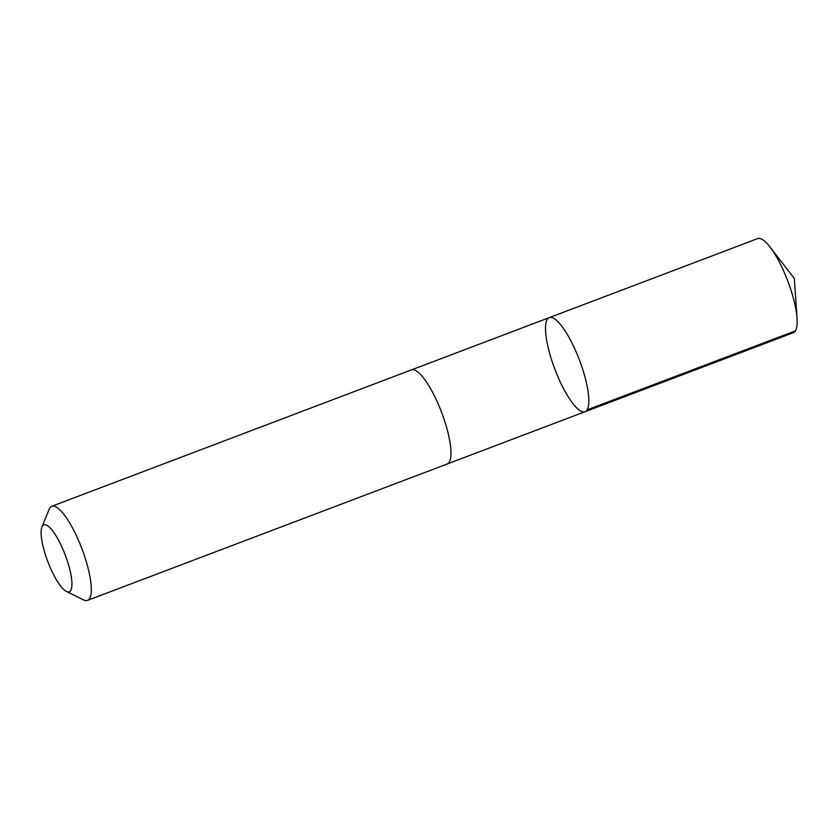<?xml version="1.0" encoding="UTF-8"?>
<svg xmlns="http://www.w3.org/2000/svg" width="839" height="839" viewBox="0 0 839 839"><rect width="100%" height="100%" fill="white"/><g stroke="black" fill="none" stroke-linecap="round" stroke-linejoin="round"><path stroke-width="1.26" d="M572.995 345.049A50.319 13.109 69.2 0 1 585.014 411.729A50.319 13.109 69.2 0 1 554.915 369.317A50.319 13.109 69.2 0 1 549.335 317.614A50.319 13.109 69.2 0 1 572.995 345.049A50.319 13.109 69.2 0 1 585.014 411.729L793.369 332.726A50.33 13.109 -110.8 0 0 797.05 318.348A50.33 13.109 -110.8 0 0 781.35 266.036A50.33 13.109 -110.8 0 0 769.971 246.939A50.33 13.109 -110.8 0 0 757.68 238.612L549.335 317.614A50.319 13.109 69.2 0 1 572.995 345.049M66.396 591.432L83.512 599.895A50.33 13.109 -110.8 0 0 87.487 600.388L447.166 464.009A50.33 13.109 -110.8 0 0 441.576 412.295A50.33 13.109 -110.8 0 0 411.477 369.884L51.798 506.274A50.33 13.109 -110.8 0 0 49.155 509.273L41.95 526.965A35.804 9.323 -110.8 0 0 52.385 572.271A35.804 9.323 -110.8 0 0 66.396 591.432A35.804 9.323 -110.8 0 0 65.243 554.999A35.804 9.323 -110.8 0 0 41.95 526.965M87.487 600.388A50.33 13.109 -110.8 0 0 81.897 548.685A50.33 13.109 -110.8 0 0 51.798 506.274M795.456 330.86L587.101 409.852M797.05 318.348L794.344 278.527L769.971 246.939M447.386 463.915L585.014 411.729M411.708 369.81L549.335 317.614"/></g></svg>
